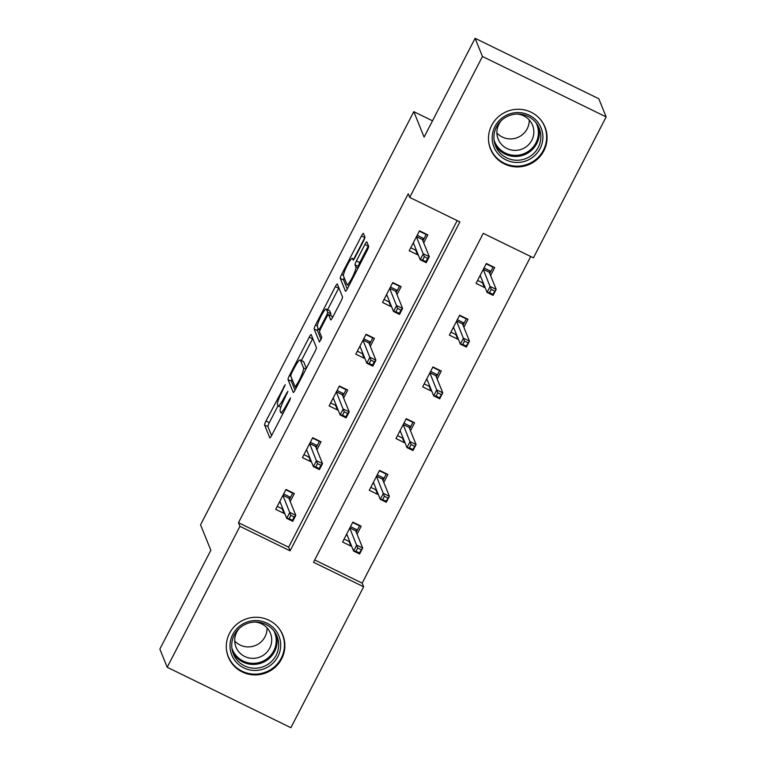 <?xml version="1.0" encoding="UTF-8"?>
<svg xmlns="http://www.w3.org/2000/svg" width="766" height="766" viewBox="0 0 766 766"><rect width="100%" height="100%" fill="white"/><g stroke="black" fill="none" stroke-linecap="round" stroke-linejoin="round"><path stroke-width="1.15" d="M285.201 384.647L265.974 421.013A3.696 0.575 -64 0 0 264.586 424.977L269.785 437.826A3.696 0.575 -64 0 0 269.833 437.893A3.696 0.575 -64 0 0 271.748 435.289L289.596 400.704L290.534 397.88L286.886 404.18A11.835 1.848 -64 0 1 280.768 412.529A11.835 1.848 -64 0 1 280.586 412.309L280.155 411.237A11.835 1.848 -64 0 1 284.607 398.54L287.882 391.292L284.196 397.544A11.835 1.848 -64 0 1 278.077 405.884A11.835 1.848 -64 0 1 277.895 405.674L277.464 404.601A11.835 1.848 -64 0 1 281.917 391.905L285.201 384.647M543.85 150.835A29.386 28.744 -22 0 1 516.361 166.911A29.386 28.744 -22 0 1 490.537 149.111A29.386 28.744 -22 0 1 491.695 125.356A29.386 28.744 -22 0 1 519.185 109.279A29.386 28.744 -22 0 1 545.009 127.079A29.386 28.744 -22 0 1 543.85 150.835M281.658 658.827A29.386 28.744 -22 0 1 254.168 674.903A29.386 28.744 -22 0 1 228.345 657.104A29.386 28.744 -22 0 1 229.503 633.348A29.386 28.744 -22 0 1 256.993 617.272A29.386 28.744 -22 0 1 282.817 635.062A29.386 28.744 -22 0 1 281.658 658.827M363.515 241.012A3.696 0.575 -64 0 0 364.903 237.039L363.448 233.439A3.696 0.575 -64 0 0 363.39 233.371A3.696 0.575 -64 0 0 361.475 235.976L341.655 274.381A3.696 0.575 -64 0 0 340.267 278.355L345.456 291.204A3.696 0.575 -64 0 0 345.514 291.272A3.696 0.575 -64 0 0 347.429 288.658L367.249 250.252A3.696 0.575 -64 0 0 368.637 246.288L366.885 241.932A3.696 0.575 -64 0 0 366.828 241.864A3.696 0.575 -64 0 0 364.913 244.469L356.429 260.909A3.696 0.575 -64 0 0 355.041 264.873L355.912 267.037A9.891 1.551 -64 0 1 352.504 277.043A9.891 1.551 -64 0 1 347.075 284.626A9.891 1.551 -64 0 1 346.921 284.454L343.503 275.99A9.891 1.551 -64 0 1 346.912 265.984A9.891 1.551 -64 0 1 352.341 258.401A9.891 1.551 -64 0 1 352.494 258.573L353.059 259.99A3.696 0.575 -64 0 0 353.116 260.057A3.696 0.575 -64 0 0 355.031 257.443L363.515 241.012M167.208 667.263L159.855 649.08L210.851 550.266L200.558 524.815L413.803 111.654L424.096 137.114L475.102 38.3L482.456 56.483L606.145 116.92L533.414 257.845L483.269 233.343L313.495 562.273L363.639 586.775L290.898 727.7L167.208 667.263L239.94 526.338L290.084 550.84L459.868 221.91L409.714 197.408L482.456 56.483M409.714 197.408L408.249 193.769L238.475 522.699L239.94 526.338M311.197 334.656A3.696 0.575 -64 0 0 311.14 334.589A3.696 0.575 -64 0 0 309.234 337.203L289.404 375.608A3.696 0.575 -64 0 0 288.016 379.572L293.215 392.422A3.696 0.575 -64 0 0 293.273 392.489A3.696 0.575 -64 0 0 295.188 389.884L315.008 351.479A3.696 0.575 -64 0 0 316.396 347.505L311.197 334.656M315.535 324.995L335.355 286.589A3.696 0.575 -64 0 1 337.27 283.975A3.696 0.575 -64 0 1 337.318 284.052L342.517 296.902A3.696 0.575 -64 0 1 341.129 300.866L332.645 317.306A3.696 0.575 -64 0 1 330.73 319.91A3.696 0.575 -64 0 1 330.673 319.843L328.566 314.635A3.696 0.575 -64 0 0 328.509 314.567A3.696 0.575 -64 0 0 326.603 317.172L320.973 328.078A3.696 0.575 -64 0 0 319.585 332.042L321.777 337.471L319.46 342.076L314.137 328.959A3.696 0.575 -64 0 1 315.535 324.995L317.344 325.876M432.512 120.798L413.803 111.654M238.475 522.699L288.619 547.202L457.187 220.598M290.218 501.519L294.345 493.534L285.986 489.445L275.712 509.342L284.071 513.431L284.435 512.732M316.923 449.786L321.04 441.81L312.681 437.721L302.417 457.618L310.776 461.697L311.13 460.998M343.618 398.061L347.735 390.076L339.386 385.997L329.112 405.894L337.471 409.973L337.835 409.274M370.313 346.337L374.44 338.352L366.081 334.263L355.807 354.16L364.166 358.249L364.53 357.55M397.018 294.604L401.135 286.628L392.776 282.539L382.512 302.436L390.871 306.515L391.225 305.816M423.713 242.879L427.83 234.894L419.481 230.815L409.207 250.712L417.566 254.791L417.93 254.092M314.692 559.946L362.165 583.137L530.742 256.533M357.08 534.189L361.207 526.204L352.848 522.115L342.574 542.012L350.933 546.101L351.297 545.402M383.785 482.456L387.902 474.47L379.543 470.391L369.279 490.288L377.638 494.367L377.992 493.668M410.48 430.731L414.598 422.746L406.248 418.667L395.974 438.554L404.333 442.643L404.697 441.944M437.175 379.007L441.302 371.022L432.943 366.933L422.669 386.83L431.028 390.919L431.392 390.22M463.88 327.274L467.997 319.298L459.638 315.209L449.374 335.106L457.733 339.185L458.087 338.486M490.575 275.549L494.692 267.564L486.343 263.485L476.069 283.372L484.428 287.461L484.792 286.762M475.102 38.3L598.792 98.737L606.145 116.92M362.165 583.137L363.639 586.775M288.619 547.202L290.084 550.84M350.933 546.101L349.076 541.485M284.071 513.431L282.214 508.815M310.776 461.697L308.909 457.091M377.638 494.367L375.771 489.761M337.471 409.973L335.604 405.367M404.333 442.643L402.466 438.037M364.166 358.249L362.308 353.633M431.028 390.919L429.171 386.303M390.871 306.515L389.004 301.909M457.733 339.185L455.866 334.579M417.566 254.791L415.699 250.185M484.428 287.461L482.561 282.855M278.001 405.827L269.316 422.64A3.696 0.575 -64 0 0 267.928 426.614L271.576 435.624M291.961 378.94A3.696 0.575 -64 0 0 291.358 381.209L295.006 390.22M312.748 338.495A3.696 0.575 -64 0 0 312.576 338.831L301.383 360.527M291.664 373.023L290.687 375.8L295.245 387.079L299.066 380.587A11.835 1.848 -64 0 0 303.518 367.881L300.396 360.173A11.835 1.848 -64 0 0 300.215 359.953A11.835 1.848 -64 0 0 294.096 368.302L291.664 373.023M300.215 359.953L303.556 361.59A11.835 1.848 -64 0 1 303.738 361.811L306.343 368.255M327.599 309.713L338.696 288.217L335.355 286.589M332.463 317.641L331.908 316.262A3.696 0.575 -64 0 0 331.86 316.195A3.696 0.575 -64 0 0 331.764 316.195M321.126 339.597L317.478 330.596L314.137 328.959M326.383 309.225A9.891 1.551 -64 0 0 326.23 309.043A9.891 1.551 -64 0 0 320.801 316.636A9.891 1.551 -64 0 0 317.392 326.632L318.599 329.619A3.696 0.575 -64 0 0 318.656 329.686A3.696 0.575 -64 0 0 320.571 327.072L326.192 316.176A3.696 0.575 -64 0 0 327.589 312.202L326.383 309.225L329.725 310.862A9.891 1.551 -64 0 0 329.572 310.68L326.23 309.043M330.548 315.554A3.696 0.575 -64 0 0 330.931 313.84L327.589 312.202M329.725 310.862L330.931 313.84M318.082 328.336A3.696 0.575 -64 0 0 317.478 330.596M368.436 245.771A3.696 0.575 -64 0 0 368.255 246.106L359.771 262.546A3.696 0.575 -64 0 0 358.383 266.511L358.593 267.028M344.202 277.723A3.696 0.575 -64 0 0 343.608 279.983L347.247 288.993M364.903 237.441A3.696 0.575 -64 0 0 364.817 237.613L353.739 259.08M344.106 539.063L349.87 541.878M352.657 522.479L359.532 525.84L356.267 532.159M359.302 525.275L359.532 525.84M350.522 526.625L357.396 529.986L355.73 530.828L349.842 527.946M347.257 535.415L346.242 534.917M361.045 549.643L357.703 548.016L355.989 551.328L359.331 552.956L362.682 548.025L359.599 553.99L353.586 551.051L356.669 545.086L362.682 548.025L355.73 530.828M357.703 548.016L349.775 528.061M355.989 551.328L353.586 551.051L346.701 534.026M359.331 552.956L359.599 553.99M283.659 493.955L290.525 497.316L292.669 493.17L285.795 489.809M292.669 493.17L292.44 492.605M283.008 509.208L277.244 506.393M280.394 502.745L279.379 502.247M289.404 499.489L290.525 497.316L288.859 498.159L282.98 495.276M289.127 518.659L292.468 520.286L294.182 516.973L290.841 515.346L289.127 518.659L286.723 518.381L289.807 512.416L295.82 515.355L292.736 521.32L286.723 518.381L279.839 501.357M294.182 516.973L295.82 515.355L288.859 498.159M290.841 515.346L282.913 495.391M292.736 521.32L292.468 520.286M254.063 620.604A25.431 24.876 -22 0 1 280.662 643.861A25.431 24.876 -22 0 1 256.62 670.403A25.431 24.876 -22 0 1 230.03 647.146A25.431 24.876 -22 0 1 254.063 620.604M256.38 668.191A23.545 23.028 158 0 0 277.024 636.307A23.545 23.028 158 0 0 254.015 622.088A23.545 23.028 158 0 0 233.371 653.972A23.545 23.028 158 0 0 256.38 668.191M267.028 627.909A18.537 18.135 -22 0 1 234.712 640.979M254.992 622.04A18.537 18.135 -22 0 1 254.12 658.329A18.537 18.135 -22 0 1 239.289 628.398M226.353 648.496A29.194 28.553 158 0 0 228.278 656.452A29.194 28.553 158 0 0 256.811 674.09A29.194 28.553 158 0 0 282.415 634.554A29.194 28.553 158 0 0 278.269 627.498M540.107 148.537A25.431 24.876 -22 0 1 505.981 159.893A25.431 24.876 -22 0 1 494.97 126.486A25.431 24.876 -22 0 1 529.086 115.13A25.431 24.876 -22 0 1 540.107 148.537M496.492 126.945A23.545 23.028 158 0 0 495.564 145.98A23.545 23.028 158 0 0 516.255 160.238A23.545 23.028 158 0 0 538.287 147.359A23.545 23.028 158 0 0 539.216 128.324A23.545 23.028 158 0 0 518.525 114.057A23.545 23.028 158 0 0 496.492 126.945M529.22 119.917A18.537 18.135 -22 0 1 496.904 132.987M517.184 114.057A18.537 18.135 -22 0 1 531.834 140.226A18.537 18.135 -22 0 1 498.197 139.134A18.537 18.135 -22 0 1 501.481 120.406M488.545 140.513A29.194 28.553 158 0 0 490.47 148.46A29.194 28.553 158 0 0 516.131 166.145A29.194 28.553 158 0 0 543.448 150.174A29.194 28.553 158 0 0 544.607 126.572A29.194 28.553 158 0 0 540.461 119.515M370.801 487.329L376.575 490.154M379.361 470.755L386.227 474.106L382.962 480.435M385.997 473.541L386.227 474.106M377.217 474.901L384.092 478.252L382.425 479.095L376.537 476.222M373.952 483.681L372.937 483.183M387.74 497.919L384.398 496.282L382.684 499.604L386.035 501.232L389.377 496.301L386.303 502.266L380.281 499.327L383.364 493.361L389.377 496.301L382.425 479.095M384.398 496.282L376.479 476.337M382.684 499.604L380.281 499.327L373.396 482.302M386.035 501.232L386.303 502.266M397.497 435.605L403.27 438.43M406.057 419.031L412.931 422.382L409.666 428.711M412.702 421.817L412.931 422.382M403.921 423.167L410.787 426.528L409.121 427.371L403.232 424.498M400.656 431.957L399.641 431.459M414.444 446.185L411.093 444.558L409.389 447.871L412.73 449.508L416.082 444.567L412.998 450.542L406.985 447.603L410.059 441.628L416.082 444.567L409.121 427.371M411.093 444.558L403.175 424.603M409.389 447.871L406.985 447.603L400.091 430.578M412.73 449.508L412.998 450.542M310.354 442.231L317.229 445.582L319.365 441.446L312.499 438.085M319.365 441.446L319.135 440.871M309.713 457.484L303.939 454.659M307.089 451.011L306.074 450.513M316.099 447.765L317.229 445.582L315.563 446.425L309.675 443.552M315.822 466.934L319.163 468.562L320.877 465.249L317.536 463.612L315.822 466.934L313.418 466.657L316.502 460.692L322.515 463.631L319.441 469.596L313.418 466.657L306.534 449.632M320.877 465.249L322.515 463.631L315.563 446.425M317.536 463.612L309.617 443.667M319.441 469.596L319.163 468.562M337.059 390.497L343.924 393.858L346.069 389.712L339.194 386.361M346.069 389.712L345.839 389.147M336.408 405.76L330.634 402.935M333.794 399.287L332.779 398.789M342.804 396.041L343.924 393.858L342.258 394.701L336.37 391.828M342.526 415.201L345.868 416.838L347.582 413.525L344.231 411.888L342.526 415.201L340.123 414.933L343.197 408.958L349.219 411.897L346.136 417.872L340.123 414.933L333.229 397.908M347.582 413.525L349.219 411.897L342.258 394.701M344.231 411.888L336.312 391.933M346.136 417.872L345.868 416.838M424.201 383.881L429.965 386.696M432.752 367.297L439.627 370.658L436.361 376.977M439.397 370.093L439.627 370.658M430.616 371.443L437.491 374.804L435.825 375.646L429.937 372.764M427.351 380.233L426.336 379.735M441.139 394.461L437.798 392.834L436.084 396.146L439.425 397.774L442.777 392.843L439.694 398.808L433.68 395.869L436.764 389.904L442.777 392.843L435.825 375.646M437.798 392.834L429.879 372.879M436.084 396.146L433.68 395.869L426.796 378.844M439.425 397.774L439.694 398.808M450.896 332.147L456.67 334.972M459.456 315.573L466.322 318.924L463.057 325.253M466.092 318.359L466.322 318.924M457.312 319.719L464.186 323.07L462.52 323.913L456.632 321.04M454.046 328.499L453.032 328.001M467.835 342.737L464.493 341.1L462.779 344.422L466.13 346.05L469.481 341.119L466.398 347.084L460.376 344.145L463.459 338.179L469.481 341.119L462.52 323.913M464.493 341.1L456.574 321.155M462.779 344.422L460.376 344.145L453.491 327.12M466.13 346.05L466.398 347.084M477.591 280.423L483.365 283.248M486.151 263.849L493.026 267.2L489.761 273.529M492.797 266.635L493.026 267.2M484.016 267.985L490.882 271.346L489.215 272.189L483.327 269.316M480.751 276.775L479.736 276.277M494.539 291.013L491.188 289.376L489.484 292.689L492.825 294.326L496.177 289.385L493.093 295.36L487.08 292.421L490.154 286.446L496.177 289.385L489.215 272.189M491.188 289.376L483.269 269.421M489.484 292.689L487.08 292.421L480.186 275.396M492.825 294.326L493.093 295.36M363.754 338.773L370.629 342.134L372.764 337.988L365.889 334.627M372.764 337.988L372.535 337.423M363.103 354.026L357.339 351.211M360.489 347.563L359.474 347.065M369.499 344.307L370.629 342.134L368.963 342.976L363.074 340.094M369.222 363.477L372.563 365.104L374.277 361.791L370.935 360.164L369.222 363.477L366.818 363.199L369.901 357.234L375.915 360.173L372.831 366.148L366.818 363.199L359.934 346.175M374.277 361.791L375.915 360.173L368.963 342.976M370.935 360.164L363.007 340.209M372.831 366.148L372.563 365.104M390.449 287.049L397.324 290.4L399.459 286.264L392.594 282.903M399.459 286.264L399.23 285.689M389.808 302.302L384.034 299.477M387.184 295.829L386.169 295.341M396.194 292.583L397.324 290.4L395.658 291.243L389.77 288.37M395.917 311.752L399.268 313.38L400.972 310.067L397.631 308.43L395.917 311.752L393.513 311.475L396.596 305.51L402.61 308.449L399.536 314.414L393.513 311.475L386.629 294.45M400.972 310.067L402.61 308.449L395.658 291.243M397.631 308.43L389.712 288.485M399.536 314.414L399.268 313.38M417.154 235.315L424.019 238.676L426.164 234.53L419.289 231.179M426.164 234.53L425.934 233.965M416.503 250.578L410.729 247.753M413.889 244.105L412.874 243.607M422.899 240.859L424.019 238.676L422.353 239.519L416.465 236.646M422.621 260.019L425.963 261.656L427.677 258.343L424.326 256.706L422.621 260.019L420.218 259.751L423.292 253.776L429.314 256.725L426.231 262.69L420.218 259.751L413.324 242.726M427.677 258.343L429.314 256.725L422.353 239.519M424.326 256.706L416.407 236.751M426.231 262.69L425.963 261.656M284.54 386.782L283.822 386.428M289.912 400.053L289.194 399.708M287.231 393.418L286.513 393.063M284.933 397.899L284.196 397.544M287.623 404.544L286.886 404.18M267.928 426.614L264.586 424.977M269.316 422.64L265.974 421.013M291.358 381.209L288.016 379.572M290.898 376.336L289.404 375.608M312.576 338.831L309.234 337.203M297.361 385.662L296.624 385.298M299.793 380.941L299.066 380.587M305.931 369.059L303.518 367.881M303.738 361.811L300.396 360.173M331.908 316.262L328.566 314.635M321.299 327.436L320.571 327.072M326.938 316.54L326.192 316.176M353.94 259.291L352.494 258.573M358.048 268.081L355.912 267.037M358.383 266.511L355.041 264.873M359.771 262.546L356.429 260.909M368.255 246.106L364.913 244.469M343.608 279.983L340.267 278.355M343.446 275.262L341.655 274.381M364.817 237.613L361.475 235.976M276.172 634.449A23.545 23.028 -22 0 1 254.848 664.4A23.545 23.028 -22 0 1 232.692 652.038M231.868 648.036A22.769 22.271 158 0 0 254.666 663.289A22.769 22.271 158 0 0 273.979 631.002M538.364 126.467A23.545 23.028 -22 0 1 536.755 143.568A23.545 23.028 -22 0 1 515.767 156.465A23.545 23.028 -22 0 1 494.884 144.046M494.06 140.054A22.769 22.271 158 0 0 513.814 155.297A22.769 22.271 158 0 0 535.922 142.878A22.769 22.271 158 0 0 536.171 123.02M280.844 407.244L278.077 405.884M282.941 413.592L280.768 412.529M296.337 387.644L295.293 387.127M331.86 316.195L328.509 314.567M319.968 330.328L318.656 329.686M353.997 259.205L352.341 258.401M349.018 285.584L347.075 284.626M228.278 656.452L227.301 654.02M282.415 634.554L281.428 632.122M544.607 126.572L543.621 124.14M490.47 148.46L489.493 146.028"/></g></svg>
